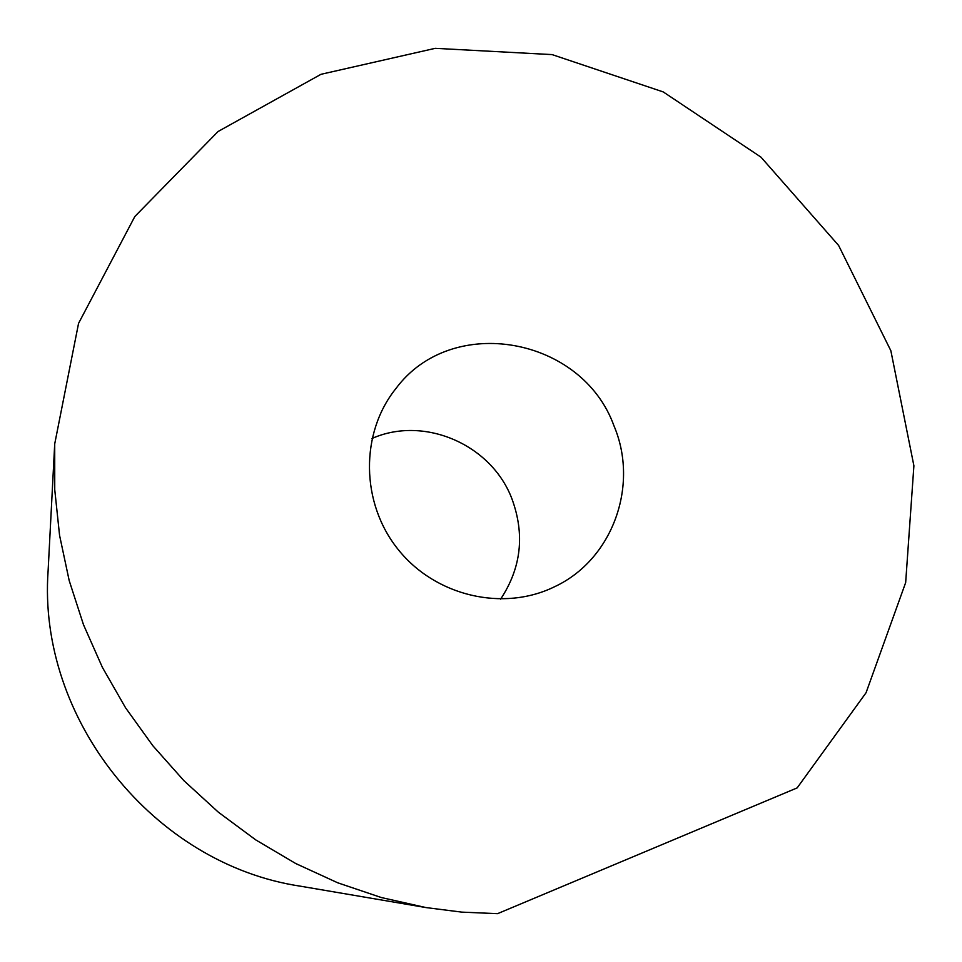 <?xml version="1.0" encoding="UTF-8"?>
<svg xmlns="http://www.w3.org/2000/svg" width="962" height="962" viewBox="0 0 962 962"><rect width="100%" height="100%" fill="white"/><g stroke="black" fill="none" stroke-linecap="round" stroke-linejoin="round"><path stroke-width="1.44" d="M54.714 443.903L48.1 570.935C37.434 718.951 153.764 864.237 300.517 886.206L425.938 907.563L381.313 897.534L337.734 882.803L295.719 863.527L255.772 839.91L218.35 812.181L183.91 780.675L152.862 745.754L125.577 707.828L102.369 667.327L83.502 624.747L69.192 580.591L59.572 535.377L54.738 489.634L54.714 443.903L78.559 323.364L134.836 216.51L218.073 131.505L320.995 74.302L435.233 48.328L552.116 54.606L663.251 91.931L760.966 157.143L838.611 245.454L890.86 350.733L913.9 465.776L905.663 582.587L866.053 692.76L797.149 787.902L497.534 913.672L461.7 912.12L425.938 907.563M613.96 425.805C581.914 336.82 451.887 313.263 396.019 388.407C360.004 433.032 360.57 502.837 398.1 549.41C435.329 596.212 503.33 612.036 554.749 586.652C612.662 559.583 639.309 485.401 613.96 425.805M500.613 599.158C521.26 567.905 525.024 534.463 511.928 498.833C491.534 444.624 424.338 415.319 371.993 438.48"/></g></svg>
